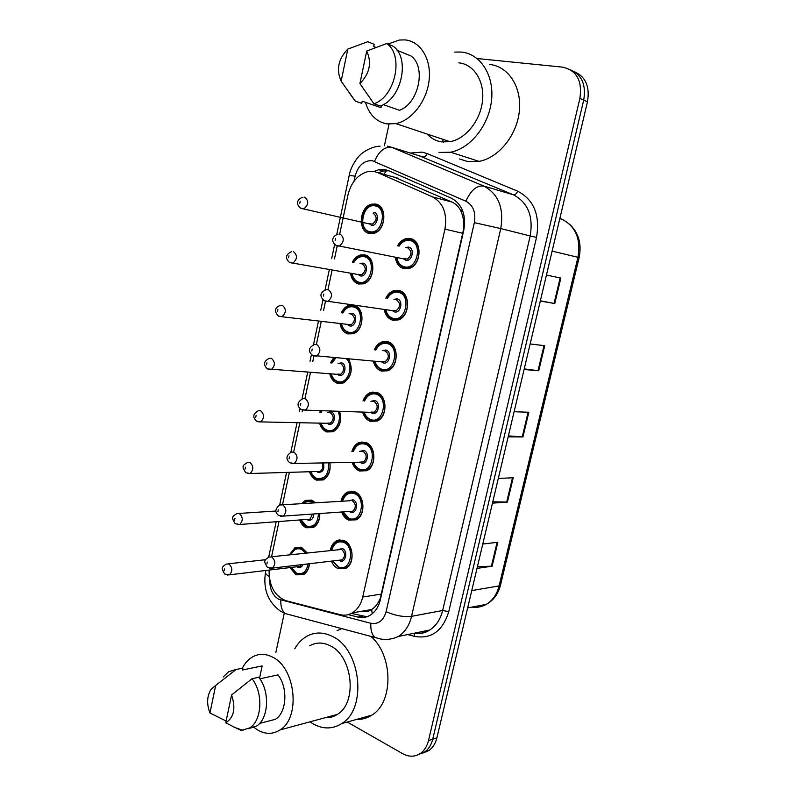 <?xml version="1.0" encoding="UTF-8"?>
<svg xmlns="http://www.w3.org/2000/svg" width="796" height="796" viewBox="0 0 796 796"><rect width="100%" height="100%" fill="white"/><g stroke="black" fill="none" stroke-linecap="round" stroke-linejoin="round"><path stroke-width="1.19" d="M385.831 298.132C387.692 294.381 390.289 291.903 393.612 290.709L399.035 290.5C410.716 292.749 410.179 316.44 398.358 319.922L392.518 320.171C388.1 318.679 385.334 315.126 384.219 309.515M374.319 349.852C376.001 345.942 378.498 343.315 381.811 341.981L387.781 341.743C398.985 344.3 398.935 367.036 387.712 370.787L381.344 371.055C377.274 369.563 374.608 366.25 373.334 361.095M363.006 400.965C364.498 396.876 366.896 394.09 370.2 392.617L376.657 392.368C387.423 395.214 387.791 417.074 377.135 421.044L370.299 421.333C366.548 419.84 363.981 416.736 362.608 412.02M351.892 451.471C353.175 447.193 355.474 444.248 358.787 442.636L365.672 442.387C376.02 445.511 376.757 466.575 366.638 470.715L359.384 471.003C355.931 469.521 353.484 466.615 352.041 462.277M340.977 501.301C342.071 496.863 344.26 493.779 347.544 492.037L354.817 491.799C364.787 495.182 365.832 515.539 356.22 519.818L348.608 520.077C345.444 518.624 343.126 515.937 341.633 511.997M330.27 550.434C331.176 545.887 333.245 542.693 336.489 540.842L344.091 540.633C353.713 544.255 355.006 563.976 345.882 568.344L337.952 568.573C335.086 567.17 332.897 564.682 331.395 561.13M397.532 245.805C399.582 242.183 402.269 239.855 405.612 238.8L410.428 238.621C422.636 240.531 421.512 265.297 409.084 268.451L403.831 268.66C399.045 267.177 396.189 263.376 395.274 257.247M352.389 262.153C354.32 258.461 356.916 256.093 360.18 255.038L364.747 254.909C376.219 256.889 375.145 280.889 363.454 283.844L358.508 284.003C354.13 282.58 351.464 278.998 350.519 273.257M355.006 305.525C365.185 309.067 363.842 330.648 353.255 333.733L347.792 333.902C343.733 332.469 341.156 329.106 340.051 323.813M348.718 359.076C353.354 369.424 351.494 377.404 343.136 383.035L337.205 383.224C333.454 381.781 330.957 378.617 329.733 373.742M339.623 411.343C342.051 420.716 339.872 427.522 333.086 431.77L326.738 431.959C323.266 430.517 320.868 427.542 319.554 423.044M329.872 462.755C330.907 470.874 328.649 476.605 323.116 479.958L316.4 480.127C313.176 478.695 310.888 475.899 309.525 471.749M301.555 503.659L305.326 500.445L312.062 500.306L315.574 502.823M319.803 513.539C319.873 520.256 317.674 524.942 313.226 527.599L306.171 527.748C303.226 526.335 301.057 523.738 299.654 519.967M289.416 554.832L294.858 547.787L301.893 547.688L307.216 552.922M309.485 563.727C308.918 568.961 306.888 572.622 303.405 574.702L296.072 574.812L289.913 567.598M375.672 204.055C387.632 205.706 385.97 230.76 373.732 233.377L369.344 233.507C357.394 231.536 359.364 206.562 371.672 204.164L375.672 204.055M361.394 611.308C365.225 612.084 368.647 611.507 371.652 609.557L371.692 609.527C375.304 607.179 378.19 603.408 380.329 598.194L463.74 228.621C464.148 222.293 463.282 216.661 461.133 211.736C459.252 207.209 456.227 203.995 452.048 202.094L394.05 177.02M269.078 570.095C269.028 585.995 274.68 596.214 286.033 600.731L340.131 614.651C344.409 615.716 348.469 615.119 352.329 612.88C357.494 609.646 360.956 604.363 362.717 597.03L444.934 229.129C447.412 213.636 443.282 202.89 432.536 196.881L377.712 172.613L374.19 171.518L367.593 171.677C357.673 174.652 351.126 182.433 347.952 195.03L339.643 234.392M337.186 246.004L334.459 258.929M332.081 270.162L327.902 289.943M325.474 301.435L323.554 310.53M321.216 321.624L316.33 344.748M313.923 356.15L312.788 361.513M310.47 372.468L304.948 398.617M302.5 410.229L302.152 411.87M299.863 422.706L293.654 452.098M289.376 472.346L282.53 504.773M278.988 521.519L271.545 556.762M341.355 312.798C343.116 308.977 345.613 306.48 348.867 305.306L356.548 306.351M330.499 362.867L333.564 357.832M319.813 412.368L320.41 410.776M338.768 540.016L340.091 540.484M477.162 58.536L562.533 67.133C576.682 70.327 582.463 80.754 579.886 98.415L428.487 740.588L432.716 739.205C431.342 744.767 428.736 748.976 424.895 751.832L418.577 754.528L424.895 751.832C428.736 748.976 431.342 744.767 432.716 739.205L583.697 100.117L432.716 739.205L436.895 737.842C435.521 743.384 432.925 747.573 429.094 750.409L422.815 753.106M570.672 69.909C581.926 74.963 586.264 85.033 583.697 100.117C586.264 85.033 581.926 74.963 570.672 69.909M574.493 71.73C585.707 76.784 590.035 86.804 587.468 101.798L436.895 737.842M477.411 566.682L492.127 566.175L477.013 568.394M482.774 544.046L497.838 542.255L492.127 566.175M524.236 368.896L538.743 370.777L524.096 369.503M530.136 343.962L544.723 345.693L538.743 370.777M540.355 300.818L554.772 303.545L540.305 301.027M546.454 275.068L560.852 278.053L554.772 303.545M492.774 501.798L507.42 502.067L492.455 503.152M498.306 478.426L513.221 477.769L507.42 502.067M508.375 435.88L522.952 436.944L508.147 436.865M514.097 411.731L528.842 412.248L522.952 436.944M348.25 614.621L357.802 617.069C362.12 618.134 366.23 617.537 370.11 615.268C375.215 612.064 378.637 606.88 380.369 599.696L463.809 230.054C466.287 214.761 462.148 204.134 451.392 198.184L388.617 170.682L385.125 169.618L378.757 169.737L373.951 171.478M378.578 172.742L383.334 171.021L388.816 170.772M275.854 652.471L284.202 613.497M384.398 145.817L388.955 124.564M428.487 740.588C427.114 746.17 424.497 750.399 420.656 753.255C415.074 757.016 409.074 757.155 402.637 753.673L347.265 722.032M366.936 616.751L351.374 613.408M454.745 52.078L461.222 52.038C480.436 53.71 494.316 75.222 491.53 100.326C488.923 125.42 470.327 148.494 450.635 152.215L439.044 152.464M489.431 64.426C508.375 66.197 522.047 87.122 519.32 111.39C516.773 135.658 498.485 157.877 479.063 161.379L467.64 161.548L459.531 158.971M443.631 142.126L442.387 139.151M387.95 44.078L399.303 40.029L404.955 39.9C420.477 41.183 431.522 59.133 429.144 80.107C426.905 101.072 411.801 120.465 395.871 123.619L386.985 123.907C376.339 121.848 369.155 114.654 365.444 102.316M458.834 62.844C473.988 64.277 484.784 81.351 482.485 101.082C480.336 120.813 465.64 138.912 450.068 141.708L441.382 141.887C435.85 140.962 431.124 138.355 427.203 134.076M383.234 104.624L399.453 110.286C418.587 103.619 426.556 67.143 411.114 56.048L397.045 50.257M366.727 51.034C371.991 62.775 369.722 73.6 359.911 83.53L366.727 51.034L386.677 43.551C404.249 55.193 395.244 96.953 373.921 103.759L380.309 105.968C401.582 99.241 410.567 57.78 393.035 46.178L386.677 43.551M359.911 83.53L373.921 103.759M347.812 49.083L341.146 81.162C336.051 69.67 338.28 58.974 347.812 49.083L367.802 41.72L374.2 44.327L373.732 46.536L375.802 47.372M381.483 105.48L381.015 107.689L362.22 101.201L361.762 103.381L355.334 101.182L349.026 92.615M355.334 101.182L341.146 81.162M294.779 648.74C297.893 643.297 301.823 639.178 306.589 636.402C314.649 631.924 323.186 631.905 332.211 636.332C360.857 648.969 367.583 708.609 341.653 723.604C332.489 729.315 322.907 729.365 312.908 723.743L309.982 721.833M337.026 630.681L341.673 628.611M242.332 668.202C244.85 663.297 248.123 659.605 252.133 657.158C258.66 653.387 265.556 653.426 272.839 657.277C295.724 668.202 300.788 717.853 279.993 729.952C272.759 734.499 265.197 734.449 257.317 729.803L253.436 726.957M309.714 645.785C316.141 642.173 322.957 642.153 330.131 645.735C352.698 655.904 357.752 702.768 337.295 714.43C333.534 716.868 329.474 717.962 325.126 717.723M259.874 678.839L278.003 674.869C288.202 687.963 286.749 712.549 275.376 719.325L268.023 721.236M231.576 694.998C235.964 708.201 234.014 717.485 225.736 722.848L231.576 694.998L252.034 678.709C263.416 692.858 262.103 720.47 249.685 727.932L242.282 730.131M225.736 722.848L241.069 730.449M252.034 678.709L258.75 677.257C270.123 691.306 268.809 718.738 256.411 726.171L248.432 728.688M223.169 676.998L228.651 671.675L236.123 669.486L242.85 668.103L242.452 670.003L262.163 665.914L259.526 678.321M258.183 666.74L262.163 665.914M370.837 636.392C393.125 655.078 393.791 702.291 371.841 715.126C367.135 718.171 362.08 719.594 356.648 719.395M209.955 712.987C206.562 704.092 206.9 696.241 210.98 689.435L215.676 685.436L209.955 712.987L225.377 720.669L226.233 720.46M215.676 685.436L236.123 669.486M237.526 669.197L242.85 668.103M397.662 178.135L377.712 172.613M461.133 211.736L462.277 209.736M383.961 174.234L386.498 170.652M372.22 613.796L371.652 609.557M452.048 202.094L432.536 196.881M463.003 233.367L444.934 229.129M381.592 594.045L362.717 597.03M552.125 251.108L579.13 257.586L500.505 585.08L499.102 585.916L577.956 257.277C581.04 239.178 575.747 226.512 562.085 219.288L562.673 219.547M471.879 607.099C476.973 607.855 481.779 606.94 486.296 604.363C492.674 600.482 496.943 594.333 499.102 585.916L471.759 590.592M559.807 218.641L562.085 219.288L559.877 218.363M587.468 101.798L579.886 98.415M351.016 491.868L351.175 491.122M361.563 443.73L361.981 441.83M372.498 393.861L372.916 391.93M522.236 436.914L528.116 412.228M538.026 370.697L544.006 345.603M554.066 303.415L560.145 277.904M506.694 502.087L512.485 477.799M491.401 566.235L497.092 542.345M269.814 580.473C269.754 589.289 272.72 595.557 278.709 599.259L370.846 623.288C378.359 624.512 383.443 620.661 386.09 611.716L474.326 222.641C475.998 212.373 473.192 205.239 465.909 201.229L372.21 160.692C363.852 160.354 358.14 165.518 355.086 176.185L354.011 181.259M349.205 175.369L355.086 176.185M265.546 572.125L265.486 572.364C262.978 589.04 267.954 601.965 280.421 611.129L285.177 613.537L290.809 615.039M381.015 639.088L285.177 613.537C281.943 610.651 280.5 606.164 280.839 600.075M410.368 153.061L422.059 152.126L427.154 153.588L517.649 191.179C533.927 199.736 540.225 215.139 536.534 237.377L448.765 611.617C442.765 630.969 431.432 639.238 414.786 636.422L407.661 634.571M387.453 146.106L392.03 147.429L483.759 186.055L513.45 194.821L419.134 155.757M465.909 201.229C470.794 190.274 476.744 185.219 483.759 186.055C498.445 193.896 504.107 208.064 500.754 228.571L530.196 235.954C533.479 216.184 527.897 202.473 513.45 194.821C515.072 195.01 516.475 193.796 517.649 191.179M374.498 161.389C378.956 151.021 384.806 146.374 392.03 147.429L423.014 156.951C424.696 157.19 426.069 156.066 427.154 153.588M474.326 222.641L500.754 228.571L411.552 616.333L442.656 610.502L530.196 235.954L536.534 237.377M386.09 611.716C395.294 615.676 403.781 617.208 411.552 616.333C409.303 625.517 404.905 632.233 398.368 636.482L429.671 630.034C436.118 625.895 440.447 619.388 442.656 610.502L448.765 611.617M414.776 633.109C420.059 633.865 425.014 632.85 429.671 630.034C425.303 633.029 420.278 634.064 414.587 633.138M414.786 636.422L414.069 633.248M398.368 636.482C392.697 639.138 386.836 639.994 380.786 639.049L374.946 637.487C371.822 634.502 370.458 629.765 370.846 623.288M265.894 570.473L265.486 572.364C265.376 573.627 266.61 574.991 269.177 576.473M419.074 633.507L418.985 632.233M362.478 616.233L357.802 617.069M375.264 232.81L369.941 232.611C356.339 227.984 363.255 205.706 372.309 205.229L376.06 205.129C387.274 206.681 385.712 230.153 374.239 232.591L370.14 232.711L366.817 231.109M369.742 231.666C382.05 235.168 387.96 207.885 375.274 205.905C362.986 202.751 357.295 229.487 369.742 231.666M369.444 223.596L372.319 224.144C377.125 220.333 377.384 216.661 373.095 213.149M304.609 197.119C308.977 200.841 308.709 204.761 303.803 208.9L300.639 208.154M299.784 203.259L300.191 201.279L299.784 203.259M373.881 212.363C380.199 213.378 377.274 226.95 371.115 225.248M398.706 246.044C400.686 242.81 403.214 240.74 406.278 239.855L410.806 239.686C422.238 241.496 421.184 264.69 409.532 267.635L404.627 267.834L401.224 266.172M396.856 257.556C397.821 262.521 400.288 265.605 404.239 266.789C417.154 270.68 423.323 242.84 410.02 240.501C405.701 239.795 402.07 241.666 399.104 246.123M405.652 247.476L408.567 247.088C415.194 248.282 412.139 262.133 405.681 260.232L403.403 258.819M403.99 258.561L407.224 259.108C412.03 255.178 412.219 251.446 407.781 247.914M336.827 245.874L335.862 245.238M335.564 238.352L335.136 240.372L335.564 238.352M340.001 233.974C344.539 237.725 344.34 241.725 339.414 245.984L337.444 246.083M353.524 262.352C355.563 258.879 358.011 256.78 360.857 256.063L365.145 255.934C375.901 257.805 374.886 280.282 363.921 283.048L359.295 283.197M352.011 273.516C352.986 278.152 355.285 281.048 358.897 282.192C371.035 286.092 376.876 259.138 364.359 256.73C360.17 255.994 356.678 257.884 353.882 262.421M360.081 263.536L362.986 263.108C369.215 264.342 366.329 277.754 360.26 275.844L358.21 274.56M358.807 274.351L361.673 274.779C366.19 271.008 366.369 267.386 362.2 263.914L361.782 263.844M293.396 251.546C297.634 255.218 297.455 259.088 292.829 263.168L289.704 262.571M288.56 257.775L288.968 255.824L288.56 257.775M399.821 291.585L400.955 291.227M399.731 290.709L395.035 290.709M359.215 283.167L356.558 281.893M342.489 312.947C344.389 309.316 346.748 307.097 349.573 306.281L354.369 306.142C364.687 308.301 364.15 329.882 353.693 332.907L348.578 333.076M341.534 323.992C342.628 328.25 344.837 330.967 348.18 332.111C360.16 336.41 365.931 309.773 353.573 306.957C349.155 306.062 345.583 308.072 342.847 312.987M349.016 313.773L352.22 313.256C358.369 314.689 355.514 327.942 349.524 325.843L347.703 324.708M278.918 316.301L281.983 316.738L278.431 316.062C273.914 311.276 274.54 307.714 280.321 305.346L282.311 305.276C286.441 308.908 286.331 312.738 281.983 316.738L351.126 324.808C355.384 321.087 355.494 317.514 351.434 314.082L350.479 313.962M277.486 311.594L277.884 309.664L277.486 311.594M348.439 333.026L346.449 332.091M348.27 359.036C353.255 368.797 351.683 376.508 343.544 382.199L337.992 382.369M331.206 373.841C332.38 377.752 334.499 380.289 337.584 381.453C347.076 385.373 354.598 366.548 346.509 358.897M338.071 363.454L341.584 362.817C347.653 364.449 344.827 377.543 338.917 375.244L337.295 374.239M337.942 374.08L340.688 374.259C344.698 370.588 344.738 367.055 340.788 363.663L339.315 363.543M338.768 374.448L267.386 368.926C263.088 364.588 263.685 361.076 269.207 358.399L271.376 358.329C275.386 361.941 275.346 365.712 271.247 369.652L268.282 369.364M266.56 364.737L266.949 362.837L266.56 364.737M337.793 382.299L336.479 381.682M335.733 358.011L331.972 362.986M339.434 411.333C341.972 420.248 339.982 426.775 333.474 430.915L327.534 431.094M321.017 423.074C322.241 426.666 324.27 429.054 327.116 430.208C334.947 433.711 342.618 420.537 338.021 411.293M327.255 412.567L331.066 411.791C337.056 413.621 334.26 426.566 328.43 424.079L326.987 423.173M327.743 423.084L330.36 423.124C334.141 419.512 334.111 416.019 330.28 412.656L328.32 412.597M328.3 423.323L260.63 421.9L256.491 421.144C252.392 417.154 252.979 413.701 258.242 410.786L260.571 410.716C264.471 414.308 264.491 418.029 260.63 421.9L257.785 421.751M255.755 417.213L256.143 415.333L255.755 417.213M334.628 430.925L326.649 430.696M321.972 410.816L321.276 412.408M393.204 319.296L390.567 318.022M387.005 298.311C388.975 294.779 391.413 292.59 394.328 291.724L399.423 291.515C410.368 293.634 409.85 315.833 398.766 319.096L393.314 319.325M385.791 309.724C386.906 314.261 389.284 317.126 392.925 318.32C405.661 322.639 411.751 295.137 398.627 292.361C394.06 291.485 390.319 293.485 387.403 298.371M393.94 299.336L397.194 298.868C403.731 300.281 400.706 313.952 394.348 311.843L392.329 310.619M392.906 310.35L396.1 310.748C400.617 306.868 400.716 303.186 396.408 299.704L395.622 299.585M393.702 310.808L324.33 300.788C319.266 296.241 319.873 292.54 326.131 289.684L328.26 289.575C332.658 293.276 332.549 297.226 327.922 301.415L324.44 300.848M323.813 294.072L323.395 296.072L323.813 294.072M381.961 370.13L380.08 369.235M375.493 349.961C377.304 346.26 379.662 343.922 382.558 342.947L388.169 342.718C398.667 345.126 398.617 366.429 388.09 369.931L382.13 370.19M374.906 361.225C376.12 365.364 378.399 368.031 381.742 369.235C394.299 373.951 400.318 346.787 387.373 343.583C382.538 342.539 378.707 344.678 375.891 350.001M382.359 350.608L385.96 350.011C392.408 351.633 389.423 365.145 383.145 362.837L381.374 361.752M381.971 361.513L385.095 361.772C389.334 357.941 389.353 354.31 385.174 350.867L383.791 350.738M382.995 361.991L312.629 355.464C307.823 351.364 308.39 347.733 314.33 344.559L316.669 344.449C320.937 348.121 320.907 352.011 316.569 356.13L313.176 355.742M312.221 349.066L311.803 351.036L312.221 349.066M370.866 420.358L369.742 419.83M364.17 401.015C365.822 397.105 368.09 394.617 370.986 393.542L377.055 393.304C387.135 395.98 387.483 416.457 377.483 420.179L371.085 420.437M364.16 412.059C365.444 415.84 367.623 418.328 370.697 419.522C383.085 424.646 389.035 397.811 376.259 394.179C371.155 392.965 367.255 395.244 364.558 401.025M370.916 401.284L374.866 400.537C381.224 402.368 378.269 415.721 372.08 413.204L370.508 412.248M371.235 412.089L374.2 412.179C378.18 408.408 378.14 404.826 374.07 401.413L372.13 401.333M371.951 412.408L305.336 410.139L301.087 409.442C296.53 405.721 297.067 402.149 302.709 398.726L305.226 398.617C309.365 402.259 309.405 406.099 305.336 410.139L302.082 409.92M300.769 403.343L300.361 405.293L300.769 403.343M329.773 462.755C330.828 470.446 328.728 475.889 323.475 479.083L316.937 479.132M310.957 471.7C312.201 475.013 314.141 477.242 316.768 478.396C325.216 479.411 329.116 474.197 328.469 462.784M323.345 462.894C324.788 469.302 323.027 472.456 318.072 472.346L316.798 471.53M321.922 462.924C323.475 466.605 322.877 469.441 320.131 471.431L250.133 473.511L245.745 472.725C241.676 466.058 242.193 465.889 247.437 462.516L249.904 462.446C253.695 466.028 253.775 469.71 250.133 473.511L247.437 473.481M245.098 469.033L245.476 467.172L245.098 469.033M303.057 503.57L306.161 501.261L312.49 501.132L315.126 502.853M319.733 513.539C319.793 519.828 317.733 524.216 313.564 526.703L306.967 526.843M301.067 519.858L306.54 526.037C313.773 527.619 317.743 523.479 318.46 513.629M313.325 502.953L311.694 502.027C308.838 500.903 306.201 501.4 303.774 503.53M313.773 513.967C313.375 518.803 311.395 520.823 307.833 520.047L306.828 519.42M312.5 514.057L310.012 519.181L239.755 524.484L235.138 523.678C231.427 517.35 231.546 517.072 236.77 513.589L239.377 513.539C243.059 517.111 243.178 520.753 239.755 524.484L237.208 524.574M234.571 520.206L234.949 518.365L234.571 520.206M290.57 554.712L295.714 548.573L302.321 548.474L307.047 552.941M309.415 563.737C308.828 568.533 306.938 571.886 303.724 573.787L296.868 573.886M291.306 567.429L296.43 573.12C302.54 575.02 306.43 571.946 308.122 563.886M305.644 553.091L301.525 549.389C296.948 547.718 293.425 549.479 290.958 554.673M303.077 564.483C301.823 567.17 300.032 568.085 297.704 567.2L296.968 566.752M301.624 564.653L299.993 566.384L229.487 574.831L224.671 574.025C221.308 568.085 220.989 567.667 226.253 564.036L228.969 564.006C232.551 567.568 232.721 571.18 229.487 574.831L227.109 575.02M224.164 570.742L224.542 568.931L224.164 570.742M339.773 539.867L341.225 540.375M353.195 462.257C354.31 465.71 356.538 468.277 359.892 469.968L359.543 469.809M353.036 451.461C354.519 447.332 356.707 444.685 359.603 443.521L366.07 443.282C375.772 446.218 376.458 465.949 366.966 469.829L360.18 470.088M353.563 462.247C354.877 465.7 356.956 468.028 359.772 469.222C372.001 474.724 377.881 448.218 365.274 444.178C359.901 442.775 355.951 445.193 353.414 451.451M359.623 451.392L363.901 450.446C370.17 452.496 367.255 465.68 361.145 462.974L359.762 462.108M360.638 462.048L363.424 461.988C367.165 458.277 367.055 454.735 363.105 451.352L360.648 451.382M361.036 462.217L294.231 463.471L289.714 462.745C285.605 458.974 286.112 455.451 291.246 452.188L293.933 452.078C297.953 455.71 298.052 459.501 294.231 463.471L291.137 463.401M289.475 456.924L289.067 458.844L289.475 456.924M342.121 501.231C343.434 496.913 345.524 494.127 348.399 492.883L355.225 492.654C364.568 495.828 365.533 514.903 356.528 518.902L349.394 519.151M343.136 511.888L348.986 518.315C361.056 524.206 366.856 498.017 354.429 493.58C348.817 491.978 344.837 494.525 342.479 501.211M348.558 500.843L353.066 499.779C359.255 502.017 356.379 515.042 350.349 512.146L349.225 511.46M280.341 516.196L283.257 516.116L278.481 515.38C274.58 511.997 275.078 508.525 279.963 504.962L282.779 504.863C286.689 508.485 286.839 512.236 283.257 516.116L352.757 511.211C356.27 507.569 356.111 504.057 352.27 500.694M278.321 509.818L277.923 511.719L278.321 509.818M331.385 550.315C332.539 545.847 334.539 542.962 337.365 541.648L344.499 541.449C353.524 544.852 354.727 563.319 346.17 567.419L338.748 567.628M332.867 560.961L338.33 566.832C350.23 573.09 355.971 547.22 343.703 542.384C337.912 540.593 333.922 543.23 331.743 550.275M337.723 549.638L342.36 548.514C348.459 550.941 345.623 563.827 339.673 560.742L338.857 560.245M269.675 568.304L272.391 568.115L267.406 567.359C263.775 561.379 263.546 560.742 268.829 557.051L271.774 556.981C275.565 560.593 275.774 564.304 272.391 568.115L342.19 559.857C345.504 556.275 345.295 552.802 341.564 549.449L271.277 556.792M267.317 562.046L266.919 563.916L267.317 562.046M371.692 609.527L352.329 612.88M371.672 204.164L375.025 204.98M294.858 547.787L300.59 547.2M305.326 500.445L311.505 500.087M360.18 255.038L363.792 255.725M405.612 238.8L408.766 239.477M336.489 540.842L342.937 540.205M347.544 492.037L354.519 491.689M358.787 442.636L366.26 442.626M370.2 392.617L378.15 393.015M393.612 290.709L396.985 291.236M500.505 585.08C498.246 593.945 493.51 600.373 486.296 604.363L467.66 607.895M569.409 224.054C578.632 232.631 581.866 243.805 579.13 257.586M429.094 750.409L420.656 753.255M383.334 171.021L378.757 169.737M380.08 146.195C371.055 146.175 360.887 153.708 360.29 154.941C359.155 155.32 350.757 165.677 349.215 175.339L336.768 234.362M334.668 244.332L331.693 258.431M329.315 269.695L325.047 289.933M322.967 299.803L320.778 310.181M318.43 321.305L313.485 344.777M311.425 354.558L310.002 361.294M307.684 372.289L302.072 398.895M300.022 408.617L299.346 411.791M297.057 422.656L290.809 452.317M286.56 472.426L279.685 505.042M276.162 521.738L268.71 557.091M370.916 224.293L300.978 208.333C297.017 206.045 295.107 199.726 303.037 197.189M396.458 257.476C397.572 261.088 396.866 264.093 404.428 267.735L410.607 267.834M404.865 259.098L336.191 245.407C332.449 243.218 330.022 237.218 338.101 234.074M364.986 283.217L359.076 283.087C354.678 281.187 352.2 277.983 351.653 273.456M291.595 251.616C285.525 254.581 284.868 258.222 289.625 262.531L359.533 274.779M354.787 333.026L348.34 332.957C343.743 330.24 341.355 327.246 341.185 323.952M344.668 382.259L337.733 382.249C333.822 380.17 331.534 377.364 330.857 373.822M335.056 357.951L331.624 362.956M321.584 410.806L320.927 412.398M320.679 423.064C321.594 426.537 323.783 429.173 327.246 430.964M385.403 309.674C386.508 314.609 389.065 317.783 393.085 319.206L399.881 319.236M374.518 361.195C375.145 364.866 377.603 367.832 381.881 370.07L389.234 370.021M363.782 412.049C364.409 415.273 366.747 418.019 370.817 420.318L378.677 420.198M395.871 123.619L450.068 141.708M450.635 152.215L479.063 161.379M259.605 723.415L275.376 719.325M233.895 727.146L242.999 730.39M249.685 727.932L256.411 726.171M279.993 729.952L337.295 714.43M341.653 723.604L371.841 715.126M324.659 479.033L316.888 479.112C313.803 477.53 311.724 475.073 310.629 471.71M314.768 526.604L313.564 526.703C311.903 527.738 309.594 527.738 306.649 526.703C303.704 524.992 301.734 522.723 300.749 519.878M239.108 513.44L275.933 511.032M304.958 573.627L303.724 573.787C302.112 574.931 299.714 574.921 296.53 573.757L290.998 567.468M228.432 563.797L265.645 559.707M359.892 469.968L368.19 469.789M342.787 511.918C344.101 515.231 346.2 517.609 349.096 519.022C352.081 520.087 354.558 520.047 356.528 518.902L357.782 518.803M282.61 504.803L349.504 500.784M332.529 561.001L338.419 567.498C341.693 568.702 344.28 568.672 346.17 567.419L347.454 567.25"/></g></svg>
